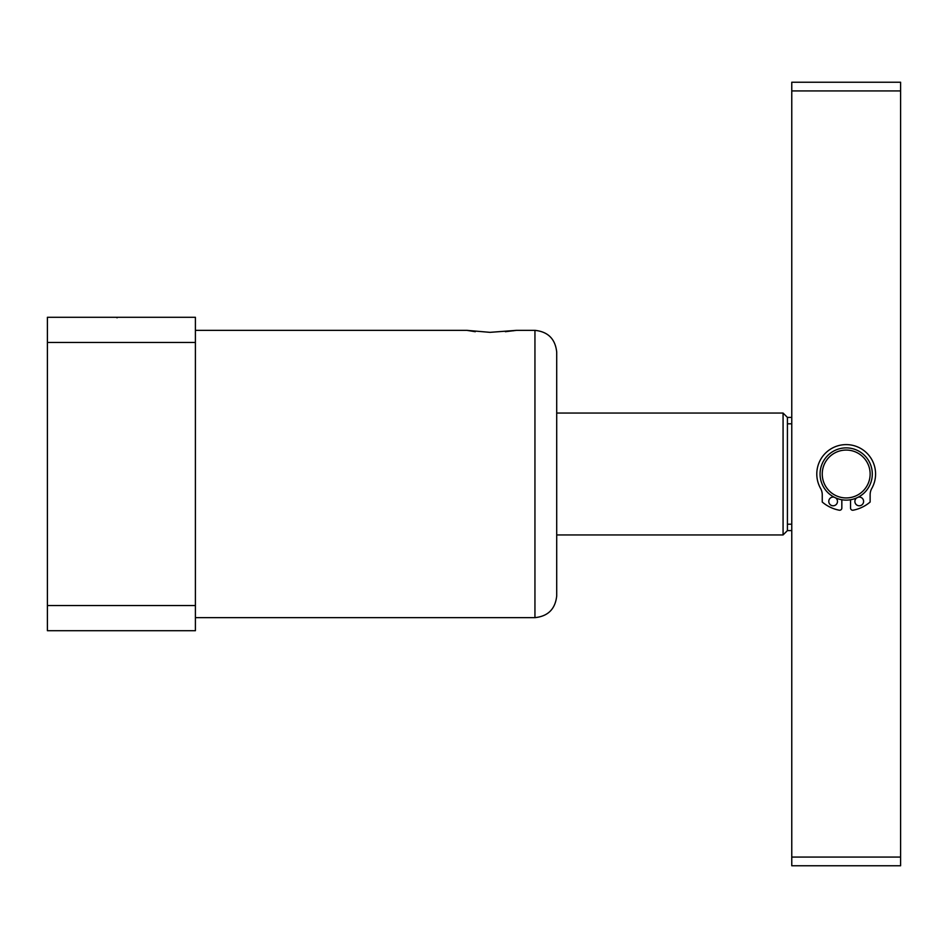 <?xml version="1.0" encoding="UTF-8"?>
<svg xmlns="http://www.w3.org/2000/svg" width="948" height="948" viewBox="0 0 948 948"><rect width="100%" height="100%" fill="white"/><g stroke="black" fill="none" stroke-linecap="round" stroke-linejoin="round"><path stroke-width="1.42" d="M195.407 617.646L534.945 617.646C548.051 616.283 555.303 609.031 556.713 595.889L556.713 352.111C555.303 338.969 548.051 331.717 534.945 330.354L534.945 617.646M195.407 330.354L466.902 330.354L489.986 332.345L516.47 330.354L534.945 330.354M516.494 330.354L505.367 331.705M126.025 317.296L119.744 317.296M475.292 331.717L466.902 330.354M195.407 342.465L47.4 342.465L47.4 317.296L195.407 317.296L195.407 630.704L47.4 630.704L47.4 605.535L195.407 605.535M513.33 330.828L512.595 330.781M47.4 342.465L47.4 605.535M556.713 474L556.713 595.782M556.713 352.111L556.713 413.055L783.072 413.055L783.072 534.945L556.713 534.945M783.072 413.055L787.421 417.404L787.421 530.596L783.072 534.945M787.421 530.596L791.77 530.596M787.421 524.197L791.77 524.197M791.77 423.803L787.421 423.803M900.6 90.925L900.6 82.227L791.77 82.227L791.77 90.925L900.6 90.925L900.6 865.773L791.77 865.773L791.77 90.925M791.77 857.075L900.6 857.075M820.067 474A26.117 26.117 0 0 0 846.185 500.117A26.117 26.117 0 0 0 872.302 474A26.117 26.117 0 0 0 846.185 447.883A26.117 26.117 0 0 0 820.067 474M822.248 474A23.937 23.937 0 0 0 846.185 497.937A23.937 23.937 0 0 0 870.134 474A23.937 23.937 0 0 0 846.185 450.063A23.937 23.937 0 0 0 822.248 474M834.204 497.202A4.349 4.349 0 0 0 828.777 501.421A4.349 4.349 0 0 0 833.126 505.782A4.349 4.349 0 0 0 835.721 497.937M858.177 497.202A4.349 4.349 0 0 1 863.604 501.421A4.349 4.349 0 0 1 859.244 505.782A4.349 4.349 0 0 1 856.648 497.937M850.546 499.75L850.546 508.069A2.18 2.18 0 0 0 853.129 510.202A36.865 36.865 0 0 0 870.134 502.025L870.134 494.797A13.059 13.059 0 0 1 871.805 488.398A29.388 29.388 0 0 0 846.185 444.612A29.388 29.388 0 0 0 820.565 488.398A13.059 13.059 0 0 1 822.248 494.797L822.248 502.025A36.865 36.865 0 0 0 839.253 510.202A2.18 2.18 0 0 0 841.836 508.069L841.836 499.75M117.09 317.805L116.225 317.284M787.421 417.404L791.77 417.404"/></g></svg>
